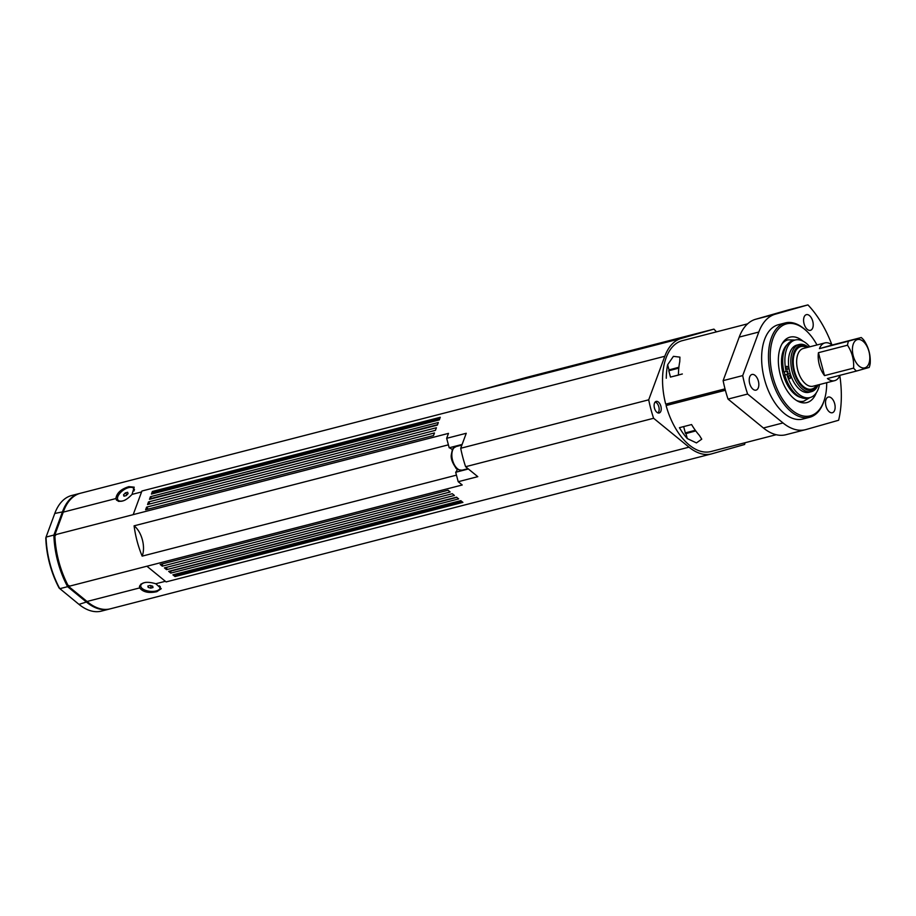 <?xml version="1.0" encoding="UTF-8"?>
<svg xmlns="http://www.w3.org/2000/svg" width="916" height="916" viewBox="0 0 916 916"><rect width="100%" height="100%" fill="white"/><g stroke="black" fill="none" stroke-linecap="round" stroke-linejoin="round"><path stroke-width="1.37" d="M747.628 323.829L682.328 340.66A57.25 31.923 -104.5 0 0 665.714 404.139L725.003 388.865M666.275 378.251A57.25 31.923 -104.5 0 1 667.638 364.728L673.42 356.347L679.924 357.137L679.775 361.602A57.25 31.923 75.5 0 0 678.424 375.113L670.478 377.06M725.38 390.273L666.092 405.548L667.398 405.181L667.031 403.807M776.207 434.711L710.896 451.542A57.25 31.923 -104.5 0 1 666.092 405.548M691.58 424.555A57.25 31.923 75.5 0 0 699.435 435.455L701.748 439.165L696.446 442.909L687.286 438.581A57.25 31.923 -104.5 0 1 679.432 427.68L691.58 424.555M787.668 374.266A24.366 13.58 -104.5 0 1 786.878 371.198L783.982 371.942A29.724 16.58 -104.5 0 1 792.993 340.569L795.145 340.019A29.724 16.58 75.5 0 0 786.134 371.392L786.878 371.198M725.369 390.239L667.398 405.181M713.93 329.119L681.264 338.428L473.675 391.922L525.933 377.564L713.93 329.119A85.268 47.552 -104.5 0 1 716.449 331.867M681.264 338.428A59.689 33.285 75.5 0 0 664.81 356.267L648.711 399.823L460.702 448.267A85.268 47.552 75.5 0 0 465.614 466.713L477.786 476.663L458.206 481.713L462.225 484.988L146.926 566.237A68.219 38.037 -104.5 0 1 146.915 566.214L68.574 586.4L87.031 601.48L139.679 587.912L139.45 586.4C141.671 582.084 147.132 581.202 155.812 583.755L161.25 588.713L156.842 591.679C148.793 593.408 143.068 592.16 139.679 587.912M465.614 466.713L653.612 418.269A85.268 47.552 -104.5 0 1 648.711 399.823M653.612 418.269L688.992 447.168A59.689 33.285 75.5 0 0 711.503 453.901A59.689 33.285 75.5 0 0 711.961 453.775L744.628 444.478A85.268 47.552 -104.5 0 0 745.017 442.749M656.131 401.403A5.988 3.343 -104.5 0 1 656.177 401.391A5.988 3.343 -104.5 0 1 660.905 406.361A5.988 3.343 -104.5 0 1 659.165 412.99A5.988 3.343 -104.5 0 1 654.448 408.067A5.988 3.343 -104.5 0 1 656.131 401.403M788.332 374.094A23.14 12.904 -104.5 0 1 787.542 371.026M811.381 391.682L809.034 392.288A24.366 13.58 -104.5 0 1 798.145 387.972A24.366 13.58 -104.5 0 1 788.47 362.965A24.366 13.58 -104.5 0 1 796.874 345.103L799.221 344.496A24.366 13.58 75.5 0 0 790.829 362.358A24.366 13.58 75.5 0 0 800.492 387.376A24.366 13.58 75.5 0 0 811.381 391.682A24.366 13.58 75.5 0 0 818.057 384.938M858.223 365.278A14.622 8.152 -104.5 0 1 855.452 340.649A14.622 8.152 -104.5 0 1 869.662 355.213A14.622 8.152 -104.5 0 1 858.223 365.278M855.006 369.72A19.488 10.866 -104.5 0 1 853.597 368.106L824.526 375.606A19.488 10.866 -104.5 0 1 818.435 352.694L847.506 345.206A19.488 10.866 -104.5 0 1 848.514 341.153L819.442 348.641A19.488 10.866 -104.5 0 1 824.915 342.916A19.488 10.866 -104.5 0 1 832.163 345.023L861.235 337.535A19.488 10.866 -104.5 0 1 864.109 340.477C868.666 347.462 870.692 355.099 870.2 363.389A19.488 10.866 -104.5 0 1 869.192 367.43L856.471 371.049A19.488 10.866 -104.5 0 1 855.006 369.72M839.961 375.308A19.488 10.866 -104.5 0 1 834.648 380.655A19.488 10.866 -104.5 0 1 827.4 378.548L856.471 371.049M808.336 347.187A24.366 13.58 75.5 0 0 799.221 344.496M817.885 384.972A23.14 12.904 -104.5 0 1 800.607 384.949A23.14 12.904 -104.5 0 1 793.05 355.603A23.14 12.904 -104.5 0 1 808.152 347.233M847.506 345.206C852.063 352.191 854.101 359.828 853.597 368.106M861.235 337.535L848.514 341.153M832.163 345.023L819.442 348.641M844.415 341.966L836.171 344.21L844.415 341.966M818.435 352.694L824.526 375.606M809.973 397.578L807.82 398.139A29.724 16.58 -104.5 0 1 784.772 375.01L786.924 374.449A29.724 16.58 75.5 0 0 809.973 397.578A29.724 16.58 75.5 0 0 819.545 384.548M790.222 373.614L786.924 374.449M809.813 346.798A29.724 16.58 75.5 0 0 795.145 340.019M787.52 369.4A1.58 0.882 -104.5 0 1 786.272 368.083A1.58 0.882 -104.5 0 1 786.73 366.331A1.58 0.882 -104.5 0 1 787.978 367.637A1.58 0.882 -104.5 0 1 787.52 369.4L787.52 369.4M789.89 378.594A1.58 0.882 -104.5 0 1 788.642 377.289A1.58 0.882 -104.5 0 1 789.1 375.526A1.58 0.882 -104.5 0 1 790.348 376.842A1.58 0.882 -104.5 0 1 789.89 378.594L789.89 378.594M786.134 371.392L783.982 371.942M125.377 492.865L127.645 492.281L128.057 493.644L126.225 495.59L123.958 496.174L123.534 494.812L125.377 492.865L126.877 494.892M123.534 494.812L124.45 496.048M125.011 500.125A9.744 4.729 143.6 0 1 117.958 500.01A9.744 4.729 143.6 0 1 122.996 490.415A9.744 4.729 143.6 0 1 133.644 488.446A9.744 4.729 143.6 0 1 134.034 490.976M152.697 586.206L152.995 587.545L150.728 588.129L148.174 587.374L147.865 586.034L150.132 585.461L152.697 586.206M148.174 587.374L148.335 585.919M150.728 588.129L151.003 585.713M159.338 585.748A9.744 4.546 6.3 0 1 160.117 587.866A9.744 4.546 6.3 0 1 153.201 591.404A9.744 4.546 6.3 0 1 142.598 588.816A9.744 4.546 6.3 0 1 140.743 585.725A9.744 4.546 6.3 0 1 146.068 582.336M68.929 585.53L67.612 586.675L86.802 602.35A59.689 33.285 75.5 0 0 109.313 609.083A59.689 33.285 75.5 0 0 109.806 608.945M55.59 535.402L53.884 535.07A68.219 38.037 75.5 0 0 67.612 586.675L59.78 588.69A68.219 38.037 -104.5 0 1 46.052 537.085L54.777 513.464A59.689 33.285 -104.5 0 1 71.688 495.499L79.52 493.484A59.689 33.285 75.5 0 0 62.609 511.449L53.884 535.07L46.052 537.085L45.8 537.932A66.994 37.361 75.5 0 0 59.139 588.061L78.971 604.365A59.689 33.285 -104.5 0 0 101.481 611.098L109.313 609.083M142.152 556.138A19.488 10.866 75.5 0 0 134.091 525.83A68.219 38.037 75.5 0 0 142.152 556.138L456.466 475.141M115.897 498.556C116.687 493.026 121.026 489.052 128.893 486.636L134.205 487.163L132.041 494.4C125.836 500.938 120.649 502.827 116.492 500.079L115.897 498.556L63.261 512.124L54.857 534.841A68.219 38.037 75.5 0 0 68.574 586.4M118.324 501.292A10.958 5.324 143.6 0 1 118.404 500.617M132.041 494.4L141.579 491.938M473.904 391.853L80.505 493.232A59.689 33.285 75.5 0 0 63.261 512.124M155.812 583.755L165.361 581.294M87.031 601.48A59.689 33.285 75.5 0 0 110.286 608.831L711.503 453.901M54.857 534.841L133.198 514.655A68.219 38.037 -104.5 0 1 133.198 514.632L141.923 491.01L664.81 356.267M688.992 447.168L166.117 581.912L146.926 566.237M146.594 507.155L145.621 509.765L433.497 435.581L434.47 432.959L146.594 507.155L148.152 509.113M162.292 566.168L450.168 491.984L448.05 490.243L160.174 564.428L162.292 566.168L162.647 563.787M166.54 569.638L454.416 495.453L452.298 493.713L164.411 567.897L166.54 569.638L166.895 567.256M170.788 573.095L458.664 498.911L456.546 497.182L168.659 571.366L170.788 573.095L170.834 570.805M148.518 501.922L147.556 504.533L435.432 430.348L436.405 427.738L148.518 501.922L150.087 503.88M175.036 576.565L462.912 502.38L460.782 500.651L172.906 574.836L175.036 576.565L175.185 575.523L173.994 574.55M150.453 496.69L149.491 499.312L437.367 425.127L438.329 422.505L150.453 496.69L151.587 498.762M152.388 491.468L151.426 494.079L439.302 419.894L440.264 417.284L152.388 491.468L153.041 492.281L152.468 493.804M133.198 514.632L448.485 433.382L446.665 438.317L466.244 433.279L460.702 448.267M439.863 418.36L153.041 492.281M437.527 424.68L151.758 498.315M134.091 525.83L448.393 444.832M456.798 497.388L171.097 571.011M461.973 501.625L175.185 575.523M458.206 481.713L455.687 472.255A13.396 7.477 75.5 0 0 457.393 469.118M452.412 449.767A13.396 7.477 75.5 0 0 449.184 447.775L446.665 438.317M828.247 397.063A8.095 4.511 -104.5 0 1 828.304 397.052A8.095 4.511 -104.5 0 1 834.694 403.761A8.095 4.511 -104.5 0 1 832.346 412.727A8.095 4.511 -104.5 0 1 825.969 406.074A8.095 4.511 -104.5 0 1 828.247 397.063M806.32 314.669A8.095 4.511 -104.5 0 1 806.378 314.646A8.095 4.511 -104.5 0 1 812.778 321.367A8.095 4.511 -104.5 0 1 810.42 330.332A8.095 4.511 -104.5 0 1 804.042 323.669A8.095 4.511 -104.5 0 1 806.32 314.669M751.944 374.472A8.095 4.511 -104.5 0 1 752.002 374.461A8.095 4.511 -104.5 0 1 758.391 381.171A8.095 4.511 -104.5 0 1 756.043 390.136A8.095 4.511 -104.5 0 1 749.666 383.483A8.095 4.511 -104.5 0 1 751.944 374.472M655.203 401.975A5.988 3.343 -104.5 0 1 656.635 402.88A5.988 3.343 -104.5 0 1 656.692 402.925M658.867 411.399A5.988 3.343 -104.5 0 1 658.844 411.467A5.988 3.343 -104.5 0 1 658.032 412.944M723.125 380.644L739.223 337.088A59.689 33.285 -104.5 0 1 755.689 319.249L788.344 309.94L807.935 304.902L775.268 314.199A59.689 33.285 75.5 0 0 758.803 332.039L742.704 375.594L723.125 380.644A85.268 47.552 -104.5 0 0 728.037 399.09L747.616 394.04L782.997 422.94A59.689 33.285 75.5 0 0 805.508 429.673A59.689 33.285 75.5 0 0 805.966 429.558L838.621 420.249A85.268 47.552 -104.5 0 0 839.823 375.64M786.375 434.608A59.689 33.285 -104.5 0 1 785.928 434.722A59.689 33.285 -104.5 0 1 763.406 427.99L728.037 399.09M807.935 304.902A85.268 47.552 -104.5 0 1 831.877 344.794M806.893 331.34L806.137 330.607A48.72 27.171 75.5 0 0 785.31 322.924A48.72 27.171 75.5 0 0 771.329 377.552A48.72 27.171 75.5 0 0 809.63 417.295A48.72 27.171 75.5 0 0 824.148 400.51L824.457 399.502A47.506 26.495 -104.5 0 1 788.264 406.601A47.506 26.495 -104.5 0 1 771.764 342.618A47.506 26.495 -104.5 0 1 806.893 331.34A47.506 26.495 -104.5 0 1 816.98 344.954M826.701 382.705A47.506 26.495 -104.5 0 1 824.457 399.502M816.293 392.804A33.778 18.835 -104.5 0 1 799.141 401.838A33.778 18.835 -104.5 0 1 780.329 375.022A33.778 18.835 -104.5 0 1 783.604 341.531A33.778 18.835 -104.5 0 1 802.988 341.141M809.63 417.295L802.771 419.059A48.72 27.171 -104.5 0 1 764.482 379.316A48.72 27.171 -104.5 0 1 778.451 324.699L785.31 322.924M747.616 394.04A85.268 47.552 -104.5 0 1 742.704 375.594M803.607 401.231A31.671 17.656 -104.5 0 1 803.412 401.288A31.671 17.656 -104.5 0 1 797.63 401.116M782.619 342.893A31.671 17.656 -104.5 0 1 787.611 339.95A31.671 17.656 -104.5 0 1 787.806 339.893M449.184 447.775L462.122 444.443M455.687 472.255L468.385 468.981M676.97 367.774L671.691 369.205L676.981 367.831M655.135 402.055A5.817 3.24 -104.5 0 1 656.749 402.983A5.817 3.24 -104.5 0 1 658.89 411.318A5.817 3.24 -104.5 0 1 657.94 412.921M784.268 371.873A25.579 14.267 75.5 0 0 785.058 374.942M682.34 373.98L670.478 377.094L668.795 370.74L678.802 368.14M834.648 380.655L813.099 386.209A19.488 10.866 -104.5 0 1 804.385 382.762A19.488 10.866 -104.5 0 1 797.298 356.129A19.488 10.866 -104.5 0 1 803.378 348.458L824.915 342.916M806.836 347.565A21.927 12.229 75.5 0 0 793.977 355.225A21.927 12.229 75.5 0 0 800.023 382.934A21.927 12.229 75.5 0 0 816.568 385.315M87.341 601.732L78.971 604.365M63.399 511.723L54.777 513.464M669.035 369.984L667.638 364.728M758.803 332.039L739.223 337.088M775.268 314.199L755.689 319.249M782.997 422.94L763.406 427.99M695.313 430.302L685.328 432.89C685.065 433.737 686.221 433.703 688.786 432.787L695.771 430.921M467.984 468.649L462.133 470.16A12.183 6.79 -104.5 0 1 452.527 460.118A12.183 6.79 -104.5 0 1 455.985 446.584A12.183 6.79 -104.5 0 1 456.054 446.573L461.893 445.061M787.313 344.462A28.499 15.893 75.5 0 0 783.054 373.831A28.499 15.893 75.5 0 0 800.973 397.475M796.554 400.487A31.671 17.656 75.5 0 0 803.114 401.334A31.671 17.656 75.5 0 0 803.801 401.185L809.824 397.624M794.985 340.054L788 339.847A31.671 17.656 75.5 0 0 781.978 343.958M685.912 433.428L687.286 438.581M668.795 370.74C670.134 369.011 665.417 371.083 678.287 367.396L678.882 367.35M117.958 500.01L119.011 501.441M133.644 488.446L134.492 489.591M160.117 587.866L160.254 586.572M140.743 585.725L140.927 584.065M805.508 429.673L785.928 434.722M462.133 470.16C458.24 469.965 456.088 469.118 455.676 467.607C452.275 462.591 450.809 458.424 451.256 455.08C452.928 446.413 452.676 448.966 456.054 446.573M685.328 432.89L683.657 426.604"/></g></svg>
